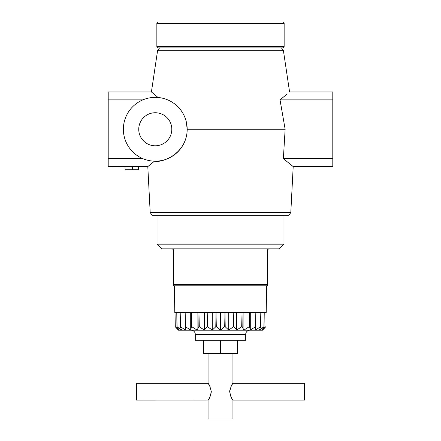 <?xml version="1.0" encoding="UTF-8"?>
<svg xmlns="http://www.w3.org/2000/svg" width="441" height="441" viewBox="0 0 441 441"><rect width="100%" height="100%" fill="white"/><g stroke="black" fill="none" stroke-linecap="round" stroke-linejoin="round"><path stroke-width="0.66" d="M138.744 129.268A16.526 16.526 0 0 1 155.276 112.742A16.526 16.526 0 0 1 171.803 129.268A16.526 16.526 0 0 1 155.276 145.795A16.526 16.526 0 0 1 138.744 129.268M186.295 121.799L187.182 129.268A31.906 31.906 0 0 0 155.276 97.362A31.906 31.906 0 0 0 123.37 129.268A31.906 31.906 0 0 0 155.276 161.174A31.906 31.906 0 0 0 187.182 129.268C187.028 153.683 162.343 163.104 154.471 161.163L147.801 166.588L154.471 161.163M290.801 212.573L150.199 212.573L152.217 215.34L288.783 215.34L290.801 212.573L293.199 166.588L283.365 158.655L285.14 129.268L280.029 99.881L287.085 94.054M159.614 47.904L157.63 50.268L283.37 50.268L289.583 91.949L332.795 91.949L332.795 166.588L293.199 166.588L283.365 158.655L332.795 158.655M281.386 47.904L283.37 50.268M187.182 129.268L285.14 129.268L280.029 99.881L287.069 94.071M150.199 212.573L147.801 166.588L138.546 166.588M157.63 50.268L151.417 91.949L158.032 97.483M142.851 158.655L108.205 158.655L108.205 166.588L132.427 166.406L132.427 169.719L125.029 169.719L125.029 166.588M132.427 169.719L138.546 169.719L138.546 166.549L132.427 166.549M155.089 95.036L153.132 93.398M142.851 99.881L108.205 99.881L108.205 158.655M151.417 91.949L108.205 91.949L108.205 99.881M332.795 99.881L280.029 99.881M158.198 22.05L282.802 22.05A1.345 1.345 0 0 1 284.147 23.395L156.853 23.395A1.345 1.345 0 0 1 158.198 22.05M156.853 23.395L156.853 46.559A1.345 1.345 0 0 0 158.198 47.904L282.802 47.904A1.345 1.345 0 0 0 284.147 46.559L284.147 23.395M237.313 340.276L237.313 353.511L203.687 353.511L203.687 340.276M220.5 353.511L220.5 340.276M249.92 330.188A4.201 4.201 0 0 0 245.714 334.394L245.714 340.276L195.286 340.276L195.286 334.394A4.201 4.201 0 0 0 191.08 330.188M262.627 330.089L265.752 326.77L262.527 330.188L178.473 330.188L175.248 326.77L178.373 330.089M157.024 244.187L283.976 244.187L279.335 248.829L161.665 248.829L157.024 244.187L157.024 215.34M283.976 244.187L283.976 215.34M266.662 285.812L266.193 312.708L174.807 312.708L174.338 285.812M268.216 249.154L267.301 250.841L267.301 252.958L267.301 251.662M267.301 250.841C267.384 249.661 268.056 248.989 269.319 248.829L268.525 248.989M173.699 251.657L173.699 252.958L173.699 250.841L172.789 249.159M173.699 284.439L173.699 252.958L267.301 252.958L267.301 285.812L173.699 285.812L173.699 284.439L267.301 284.439M265.967 313.165L265.967 312.708M175.298 326.77L175.033 313.165L175.298 326.77L179.178 330.089L176.935 326.77L176.78 313.165L177.084 326.77L181.576 330.089L180.297 326.77L180.209 313.165L180.54 326.77L185.474 330.089L185.187 313.165L185.534 326.77L190.71 330.089L191.466 326.77L191.515 313.165L191.868 326.77L197.094 330.089L198.847 326.77L198.963 313.165L199.304 326.77L204.376 330.089L207.055 326.77L207.237 313.165L207.557 326.77L212.281 330.089L215.787 326.77L216.024 313.165L216.305 326.77L220.5 330.089L224.695 326.77L224.976 313.165L225.213 326.77L228.719 330.089L233.443 326.77L233.763 313.165L233.945 326.77L236.624 330.089L241.696 326.77L242.037 313.165L242.153 326.77L243.906 330.089L249.132 326.77L249.485 313.165L249.534 326.77L250.29 330.089L255.466 326.77L255.813 313.165L255.526 330.089L260.46 326.77L260.791 313.165L260.703 326.77L259.424 330.089L263.916 326.77L264.22 313.165L264.065 326.77L261.822 330.089L265.702 326.77M255.466 326.77L255.797 326.77M249.132 326.77L249.534 326.77M241.696 326.77L242.153 326.77M233.443 326.77L233.945 326.77M224.695 326.77L225.213 326.77M215.787 326.77L216.305 326.77M207.055 326.77L207.557 326.77M198.847 326.77L199.304 326.77M191.466 326.77L191.868 326.77M185.203 326.77L185.534 326.77M175.033 313.165L175.033 312.708M264.22 312.708L264.22 313.165M260.791 312.708L260.791 313.165M255.813 312.708L255.813 313.165M250.29 312.708L250.29 330.089M249.485 312.708L249.485 313.165M243.906 312.708L243.906 330.089M242.037 312.708L242.037 313.165M236.624 312.708L236.624 330.089M233.763 312.708L233.763 313.165M228.719 312.708L228.719 330.089M224.976 312.708L224.976 313.165M220.5 312.708L220.5 330.089M216.024 312.708L216.024 313.165M212.281 312.708L212.281 330.089M207.237 312.708L207.237 313.165M204.376 312.708L204.376 330.089M198.963 312.708L198.963 313.165M197.094 312.708L197.094 330.089M191.515 312.708L191.515 313.165M190.71 312.708L190.71 330.089M185.187 312.708L185.187 313.165M180.209 312.708L180.209 313.165M176.78 312.708L176.78 313.165M171.681 248.829C172.944 248.989 173.616 249.661 173.699 250.841M208.069 400.103L136.445 400.119L136.445 383.312L208.058 383.312L208.058 353.511M211.327 391.718C210.114 386.614 209.023 383.813 208.058 383.312C209.023 383.808 210.109 386.608 211.327 391.718C210.114 396.817 209.023 399.623 208.058 400.119C209.023 399.629 210.109 396.828 211.327 391.718L210.759 394.998L209.569 397.666M208.973 398.703L208.174 399.948M229.673 391.718C230.886 386.614 231.977 383.813 232.942 383.312C231.977 383.808 230.891 386.608 229.673 391.718C230.886 396.817 231.977 399.618 232.942 400.119C231.977 399.629 230.891 396.828 229.673 391.718L229.827 390.026M232.55 399.535L232.005 398.664M231.426 397.65L230.797 396.393M208.058 400.119L208.058 418.95L232.942 418.95L232.942 400.119L304.555 400.119L304.555 383.312L232.942 383.312L232.942 353.511M208.45 383.896L208.995 384.767M209.574 385.781L210.203 387.038M230.803 387.022L231.431 385.765M232.027 384.728L232.826 383.483M156.853 46.559L284.147 46.559M245.714 334.394L195.286 334.394"/></g></svg>
